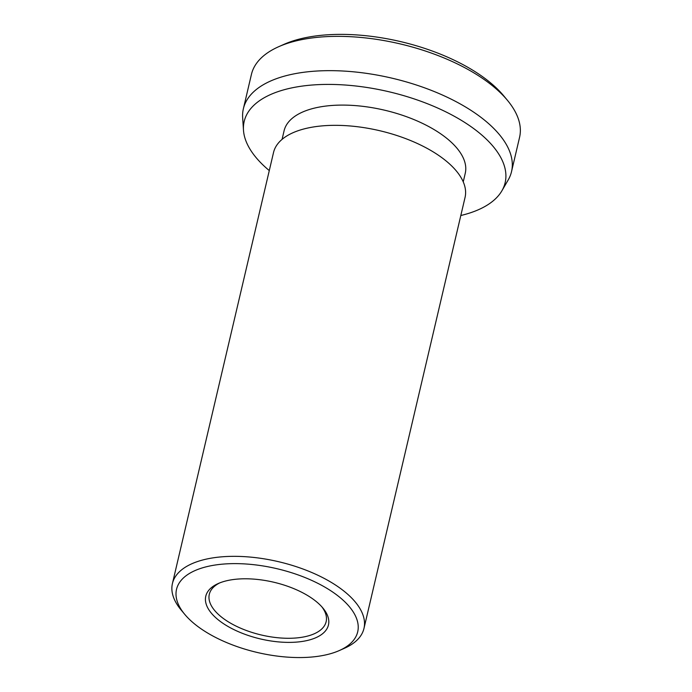 <?xml version="1.0" encoding="UTF-8"?>
<svg xmlns="http://www.w3.org/2000/svg" width="692" height="692" viewBox="0 0 692 692"><rect width="100%" height="100%" fill="white"/><g stroke="black" fill="none" stroke-linecap="round" stroke-linejoin="round"><path stroke-width="1.04" d="M184.703 614.306L181.07 609.929A98.368 45.49 13.2 0 1 172.429 583.529A98.368 45.49 13.2 0 1 244.7 556.662A98.368 45.49 13.2 0 1 347.652 594.212A98.368 45.49 13.2 0 1 363.966 628.448A98.368 45.49 13.2 0 1 344.486 648.257L339.279 650.567A93.039 43.025 -166.8 0 0 342.272 599.445A93.039 43.025 -166.8 0 0 221.786 564.214A93.039 43.025 -166.8 0 0 184.703 614.306A93.039 43.025 -166.8 0 0 191.961 621.727A93.039 43.025 -166.8 0 0 339.279 650.567M172.429 583.529L273.522 152.525A98.368 45.49 13.2 0 1 345.784 125.659A98.368 45.49 13.2 0 1 448.745 163.208A98.368 45.49 13.2 0 1 465.05 197.454L363.966 628.448M282.077 139.369L284.083 130.814A93.039 43.025 13.2 0 1 352.436 105.4A93.039 43.025 13.2 0 1 449.817 140.917A93.039 43.025 13.2 0 1 465.249 173.311L463.242 181.866M243.48 130.191L242.658 117.701A137.717 63.681 13.2 0 1 243.376 108.731A137.717 63.681 13.2 0 1 344.555 71.112A137.717 63.681 13.2 0 1 488.69 123.678A137.717 63.681 13.2 0 1 511.526 171.625A137.717 63.681 13.2 0 1 508.179 179.981L501.89 190.802A134.023 61.977 -166.8 0 0 482.921 136.013A134.023 61.977 -166.8 0 0 333.812 84.476A134.023 61.977 -166.8 0 0 243.48 130.191A134.023 61.977 -166.8 0 0 266.403 168.121A134.023 61.977 -166.8 0 0 269.283 170.587M511.526 171.625L519.571 137.319A137.717 63.681 -166.8 0 0 507.478 100.366A137.717 63.681 -166.8 0 0 496.735 89.38A137.717 63.681 -166.8 0 0 278.686 46.701A137.717 63.681 -166.8 0 0 251.421 74.425L243.376 108.731M278.686 46.701L284.075 44.314A132.207 61.138 13.2 0 1 493.396 85.28A132.207 61.138 13.2 0 1 503.715 95.833L507.478 100.366M321.841 606.815A60.005 27.749 13.2 0 1 326.14 621.701A60.005 27.749 13.2 0 1 282.059 638.085A60.005 27.749 13.2 0 1 219.26 615.188A60.005 27.749 13.2 0 1 209.304 594.298A60.005 27.749 13.2 0 1 219.779 582.88M318.009 603.043A63.007 29.133 13.2 0 1 322.922 608.069A63.007 29.133 13.2 0 1 297.82 641.986A63.007 29.133 13.2 0 1 216.224 618.129A63.007 29.133 13.2 0 1 218.257 583.52A63.007 29.133 13.2 0 1 318.009 603.043M460.82 215.506A134.023 61.977 -166.8 0 0 501.89 190.802"/></g></svg>
